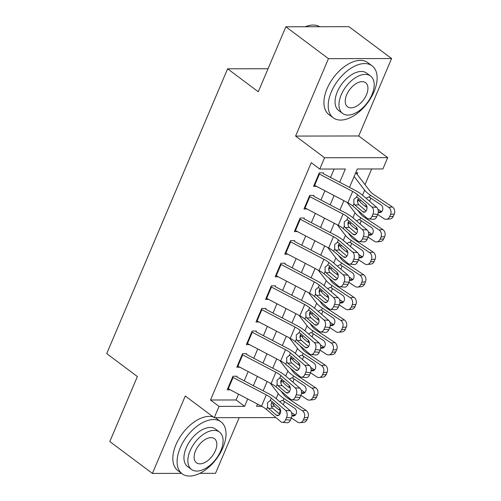 <?xml version="1.0" encoding="UTF-8"?>
<svg xmlns="http://www.w3.org/2000/svg" width="501" height="501" viewBox="0 0 501 501"><rect width="100%" height="100%" fill="white"/><g stroke="black" fill="none" stroke-linecap="round" stroke-linejoin="round"><path stroke-width="0.75" d="M280.316 410.626L279.001 413.713M199.818 473.345L215.53 473.32L239.165 417.64M275.976 417.583L214.24 417.684L185.27 396.003L152.41 473.42L109.807 441.538L137.387 376.552L106.713 353.6L227.604 68.806L258.278 91.758L285.858 26.778L348.984 26.678L391.588 58.554L328.462 58.655L295.603 136.072L324.573 157.752L387.699 157.652L382.902 168.95L357.307 168.994L349.504 187.38M295.603 136.072L358.729 135.971L391.588 58.554M358.729 135.971L387.699 157.652M280.836 382.939L281.806 380.66M290.436 360.338L291.4 358.058M300.03 337.737L300.995 335.451M309.624 315.135L310.589 312.849M319.218 292.528L320.183 290.248M328.813 269.926L329.777 267.647M338.407 247.325L339.371 245.045M348.001 224.724L348.965 222.438M357.595 202.122L358.559 199.836M365.016 184.637L371.667 168.969M152.41 473.42L181.569 473.37M285.858 26.778L328.462 58.655M237.224 376.245L232.959 376.251L227.203 389.816L230.253 389.809M246.818 353.643L242.553 353.65L236.798 367.208L239.847 367.208M256.412 331.042L252.147 331.048L246.392 344.607L249.442 344.6M266.006 308.434L261.741 308.447L255.986 322.005L259.036 321.999M275.6 285.833L271.335 285.839L265.58 299.404L268.63 299.398M285.194 263.232L280.929 263.238L275.174 276.803L278.224 276.796M294.788 240.63L290.524 240.637L284.768 254.195L287.818 254.195M304.383 218.029L300.118 218.035L294.363 231.594L297.412 231.587M313.977 195.421L309.712 195.428L303.957 208.992L307.007 208.986M357.063 174.254L357.695 172.764L355.704 172.77A9.081 2.943 -157 0 1 356.856 173.985L370.22 191.438A12.976 4.202 23 0 0 374.015 194.732L392.396 206.944A5.192 4.252 83.7 0 1 394.287 213.99L393.329 216.25A5.192 4.252 83.7 0 1 390.085 218.881L386.39 219.288A5.192 4.252 -96.3 0 0 389.628 216.657L393.329 216.25M339.741 182.258L345.364 169.012L319.776 169.05L311.253 162.675L210.514 400.005L236.109 399.967L238.564 394.168M244.212 380.873L248.164 371.56M253.807 358.271L257.758 348.959M263.401 335.664L267.352 326.358M272.995 313.062L276.947 303.756M282.589 290.461L286.541 281.155M292.183 267.86L296.135 258.547M301.777 245.252L305.729 235.946M311.371 222.651L315.323 213.345M320.966 200.049L324.917 190.743M330.56 177.448L334.129 169.031M323.571 172.82L319.306 172.826L313.551 186.391L316.601 186.385M268.048 68.737L227.604 68.806M214.24 417.684L219.037 406.38L244.626 406.342L247.751 398.978M210.514 400.005L219.037 406.38M319.776 169.05L324.573 157.752M257.514 404.1L256.568 406.324L261.735 406.311M271.429 406.298L274.692 406.292M343.861 200.676L339.91 209.982M334.267 223.277L330.316 232.583M324.673 245.878L320.721 255.184M315.079 268.48L311.127 277.786M305.485 291.081L301.533 300.393M295.891 313.689L291.939 322.995M286.296 336.29L282.345 345.596M276.702 358.891L272.751 368.197M267.108 381.493L263.157 390.805M253.393 385.682L257.345 376.376M262.987 363.081L266.939 353.775M272.582 340.48L276.533 331.174M282.176 317.878L286.127 308.572M291.77 295.277L295.722 285.965M301.364 272.669L305.316 263.363M310.958 250.068L314.91 240.762M320.552 227.467L324.504 218.16M330.146 204.865L334.098 195.553M236.109 399.967L244.626 406.342M318.905 173.766A9.081 2.943 23 0 0 319.425 174.047L352.654 191.463A12.976 4.202 -157 0 1 357.67 194.757L371.924 206.976L376.689 207.37A5.192 3.507 94.7 0 1 377.729 214.422L372.963 214.027A5.192 3.507 -85.3 0 0 371.924 206.976M323.239 173.609L354.908 190.211A19.464 6.3 -157 0 1 362.436 195.152L376.689 207.37M314.108 185.069A9.081 2.943 23 0 0 314.628 185.351L347.857 202.767A12.976 4.202 -157 0 1 352.873 206.061L367.127 218.273A5.192 3.507 -85.3 0 0 368.623 218.931A5.192 3.507 -85.3 0 0 371.999 216.288L372.963 214.027M357.896 199.135C357.244 201.108 357.457 202.849 358.528 204.358L358.948 204.803L354.833 204.965L362.674 211.685L365.135 211.892M371.999 216.288L376.765 216.683L377.729 214.422M376.765 216.683A5.192 3.507 94.7 0 1 373.389 219.319L368.623 218.931M366.112 210.94L358.948 204.803M354.833 204.965L353.906 203.625L353.844 199.298L356.637 197.194L357.908 197.732L365.749 204.452A4.152 2.806 94.7 0 1 366.575 210.094A4.152 2.806 94.7 0 1 363.87 212.211A4.152 2.806 94.7 0 1 362.674 211.685M356.443 197.194L357.67 194.757M357.946 199.035L359.831 201.496A19.464 6.3 23 0 0 365.517 206.443L367.02 207.439M377.685 214.522L383.904 218.649A5.192 4.252 -96.3 0 0 386.39 219.288M354.126 176.484L364.628 190.192A19.464 6.3 23 0 0 370.314 195.139L388.701 207.351L392.396 206.944M366.081 198.277L368.423 197.018L369.425 197.237L380.979 204.828A4.152 3.401 83.7 0 1 382.488 210.47A4.152 3.401 83.7 0 1 379.896 212.574A4.152 3.401 83.7 0 1 378.261 212.267M394.287 213.99L390.586 214.397L389.628 216.657M390.586 214.397A5.192 4.252 -96.3 0 0 388.701 207.351M377.892 209.193L381.605 211.654A4.152 3.401 -96.3 0 0 381.674 211.698M370.821 198.083L369.663 201.346M319.732 26.722A32.44 18.562 126.8 0 0 305.228 26.747M373.99 91.783A32.44 18.562 126.8 0 0 372.099 65.844A32.44 18.562 126.8 0 0 331.343 91.852A32.44 18.562 126.8 0 0 333.228 117.791A32.44 18.562 126.8 0 0 373.99 91.783M372.099 65.844L367.84 62.656A32.44 18.562 126.8 0 0 327.078 88.664A32.44 18.562 126.8 0 0 328.969 114.604L333.228 117.791M342.59 113.451L338.67 110.514A23.359 13.364 -53.2 0 1 337.311 91.84A23.359 13.364 -53.2 0 1 366.657 73.115L370.577 76.046A23.359 13.364 126.8 0 0 341.231 94.77A23.359 13.364 126.8 0 0 342.59 113.451A23.359 13.364 126.8 0 0 371.936 94.727A23.359 13.364 126.8 0 0 370.577 76.046M346.692 94.764A15.055 8.611 126.8 0 0 347.569 106.801A15.055 8.611 126.8 0 0 366.482 94.733A15.055 8.611 126.8 0 0 365.605 82.696A15.055 8.611 126.8 0 0 346.692 94.764M222.882 447.775A32.44 18.562 126.8 0 0 220.991 421.836A32.44 18.562 126.8 0 0 180.228 447.844A32.44 18.562 126.8 0 0 182.12 473.783A32.44 18.562 126.8 0 0 222.882 447.775M220.991 421.836L216.733 418.648A32.44 18.562 126.8 0 0 215.173 417.684M213.188 416.895A32.44 18.562 126.8 0 0 175.97 444.656A32.44 18.562 126.8 0 0 177.855 470.596L182.12 473.783M191.482 469.443L187.562 466.512A23.359 13.364 -53.2 0 1 186.203 447.831A23.359 13.364 -53.2 0 1 215.549 429.106L219.469 432.044A23.359 13.364 126.8 0 0 190.117 450.768A23.359 13.364 126.8 0 0 191.482 469.443A23.359 13.364 126.8 0 0 220.828 450.718A23.359 13.364 126.8 0 0 219.469 432.044M195.578 450.756A15.055 8.611 126.8 0 0 196.455 462.792A15.055 8.611 126.8 0 0 215.367 450.725A15.055 8.611 126.8 0 0 214.491 438.694A15.055 8.611 126.8 0 0 195.578 450.756M309.311 196.373A9.081 2.943 23 0 0 309.831 196.649L343.06 214.065A12.976 4.202 -157 0 1 348.076 217.365L362.329 229.577L367.095 229.972A5.192 3.507 94.7 0 1 368.135 237.023L363.369 236.629A5.192 3.507 -85.3 0 0 362.329 229.577M313.645 196.21L345.314 212.812A19.464 6.3 -157 0 1 352.842 217.753L367.095 229.972M304.514 207.671A9.081 2.943 23 0 0 305.034 207.953L338.263 225.369A12.976 4.202 -157 0 1 343.279 228.663L357.532 240.881A5.192 3.507 -85.3 0 0 359.029 241.532A5.192 3.507 -85.3 0 0 362.405 238.889L363.369 236.629M348.301 221.743C347.65 223.709 347.863 225.45 348.934 226.959L349.354 227.404L345.239 227.573L353.08 234.286L355.541 234.493M362.405 238.889L367.17 239.284L368.135 237.023M367.17 239.284A5.192 3.507 94.7 0 1 363.795 241.927L359.029 241.532M356.518 233.541L349.354 227.404M345.239 227.573L344.312 226.233L344.25 221.905L347.043 219.795L348.314 220.34L356.155 227.053A4.152 2.806 94.7 0 1 356.981 232.696A4.152 2.806 94.7 0 1 354.276 234.812A4.152 2.806 94.7 0 1 353.08 234.286M346.842 219.795L348.076 217.365M299.717 218.975A9.081 2.943 23 0 0 300.237 219.25L333.466 236.672A12.976 4.202 -157 0 1 338.482 239.966L352.735 252.178L357.501 252.573A5.192 3.507 94.7 0 1 358.541 259.624L353.775 259.23A5.192 3.507 -85.3 0 0 352.735 252.178M304.051 218.812L335.72 235.414A19.464 6.3 -157 0 1 343.248 240.361L357.501 252.573M294.92 230.272A9.081 2.943 23 0 0 295.44 230.554L328.669 247.97A12.976 4.202 -157 0 1 333.685 251.27L347.938 263.482A5.192 3.507 -85.3 0 0 349.435 264.133A5.192 3.507 -85.3 0 0 352.81 261.491L353.775 259.23M338.707 244.344C338.056 246.317 338.269 248.051 339.34 249.561L339.759 250.012L335.645 250.174L343.486 256.894L345.947 257.094M352.81 261.491L357.576 261.885L358.541 259.624M357.576 261.885A5.192 3.507 94.7 0 1 354.201 264.528L349.435 264.133M346.924 256.143L339.759 250.012M335.645 250.174L334.718 248.834L334.655 244.507L337.449 242.403L338.72 242.941L346.56 249.661A4.152 2.806 94.7 0 1 347.387 255.297A4.152 2.806 94.7 0 1 344.682 257.414A4.152 2.806 94.7 0 1 343.486 256.894M337.248 242.396L338.482 239.966M290.123 241.576A9.081 2.943 23 0 0 290.643 241.858L323.871 259.274A12.976 4.202 -157 0 1 328.888 262.568L343.141 274.786L347.907 275.174A5.192 3.507 94.7 0 1 348.947 282.226L344.181 281.838A5.192 3.507 -85.3 0 0 343.141 274.786M294.456 241.419L326.126 258.015A19.464 6.3 -157 0 1 333.653 262.962L347.907 275.174M285.326 252.88A9.081 2.943 23 0 0 285.846 253.155L319.074 270.571A12.976 4.202 -157 0 1 324.091 273.872L338.344 286.084A5.192 3.507 -85.3 0 0 339.841 286.735A5.192 3.507 -85.3 0 0 343.216 284.092L344.181 281.838M329.113 266.945C328.462 268.918 328.675 270.659 329.746 272.168L330.165 272.613L326.051 272.776L333.891 279.495L336.353 279.696M343.216 284.092L347.982 284.487L348.947 282.226M347.982 284.487A5.192 3.507 94.7 0 1 344.607 287.129L339.841 286.735M337.33 278.75L330.165 272.613M326.051 272.776L325.124 271.436L325.061 267.108L327.854 265.004L329.126 265.543L336.96 272.262A4.152 2.806 94.7 0 1 337.793 277.905A4.152 2.806 94.7 0 1 335.088 280.015A4.152 2.806 94.7 0 1 333.891 279.495M327.654 265.004L328.888 262.568M280.529 264.177A9.081 2.943 23 0 0 281.048 264.459L314.271 281.875A12.976 4.202 -157 0 1 319.294 285.169L333.547 297.387L338.313 297.782A5.192 3.507 94.7 0 1 339.352 304.833L334.587 304.439A5.192 3.507 -85.3 0 0 333.547 297.387M284.862 264.021L316.532 280.623A19.464 6.3 -157 0 1 324.059 285.564L338.313 297.782M275.732 275.481A9.081 2.943 23 0 0 276.251 275.757L309.474 293.179A12.976 4.202 -157 0 1 314.496 296.473L328.75 308.685A5.192 3.507 -85.3 0 0 330.247 309.342A5.192 3.507 -85.3 0 0 333.622 306.7L334.587 304.439M319.519 289.547C318.868 291.519 319.081 293.26 320.152 294.77L320.571 295.214L316.457 295.377L324.297 302.097L326.758 302.297M333.622 306.7L338.388 307.088L339.352 304.833M338.388 307.088A5.192 3.507 94.7 0 1 335.012 309.731L330.247 309.342M327.735 301.351L320.571 295.214M316.457 295.377L315.53 294.037L315.467 289.71L318.26 287.605L319.532 288.144L327.366 294.864A4.152 2.806 94.7 0 1 328.199 300.506A4.152 2.806 94.7 0 1 325.493 302.617A4.152 2.806 94.7 0 1 324.297 302.097M318.06 287.605L319.294 285.169M348.352 221.636L350.237 224.097A19.464 6.3 23 0 0 355.923 229.045L357.426 230.04M368.091 237.123L374.31 241.25A5.192 4.252 -96.3 0 0 376.796 241.889A5.192 4.252 -96.3 0 0 380.034 239.265L383.735 238.858A5.192 4.252 83.7 0 1 380.491 241.488L376.796 241.889M347.011 202.323L355.034 212.793A19.464 6.3 23 0 0 360.72 217.741L379.107 229.953L382.802 229.546A5.192 4.252 83.7 0 1 384.693 236.597L383.735 238.858M357.658 210.157L360.626 214.04A12.976 4.202 23 0 0 364.421 217.34L382.802 229.546M356.487 220.878L358.829 219.62L359.831 219.839L371.385 227.435A4.152 3.401 83.7 0 1 372.894 233.071A4.152 3.401 83.7 0 1 370.302 235.176A4.152 3.401 83.7 0 1 368.667 234.869M384.693 236.597L380.992 237.004L380.034 239.265M380.992 237.004A5.192 4.252 -96.3 0 0 379.107 229.953M368.298 231.794L372.011 234.261A4.152 3.401 -96.3 0 0 372.08 234.299M361.227 220.69L360.069 223.947M338.757 244.237L340.642 246.699A19.464 6.3 23 0 0 346.329 251.646L347.832 252.642M358.497 259.725L364.715 263.858A5.192 4.252 -96.3 0 0 367.202 264.497A5.192 4.252 -96.3 0 0 370.439 261.866L374.141 261.459A5.192 4.252 83.7 0 1 370.897 264.09L367.202 264.497M337.417 224.93L345.44 235.401A19.464 6.3 23 0 0 351.126 240.348L369.513 252.554L373.207 252.147A5.192 4.252 83.7 0 1 375.099 259.199L374.141 261.459M348.063 232.758L351.032 236.641A12.976 4.202 23 0 0 354.827 239.941L373.207 252.147M346.892 243.48L349.235 242.221L350.237 242.446L361.791 250.037A4.152 3.401 83.7 0 1 363.3 255.673A4.152 3.401 83.7 0 1 360.707 257.777A4.152 3.401 83.7 0 1 359.073 257.47M375.099 259.199L371.398 259.606L370.439 261.866M371.398 259.606A5.192 4.252 -96.3 0 0 369.513 252.554M358.703 254.395L362.417 256.863A4.152 3.401 -96.3 0 0 362.486 256.907M351.633 243.292L350.475 246.548M329.163 266.839L331.048 269.306A19.464 6.3 23 0 0 336.735 274.254L338.238 275.243M348.903 282.326L355.121 286.459A5.192 4.252 -96.3 0 0 357.608 287.098A5.192 4.252 -96.3 0 0 360.845 284.468L364.546 284.061A5.192 4.252 83.7 0 1 361.302 286.691L357.608 287.098M327.823 247.532L335.845 258.002A19.464 6.3 23 0 0 341.532 262.95L359.918 275.155L363.613 274.748A5.192 4.252 83.7 0 1 365.505 281.8L364.546 284.061M338.463 255.366L341.438 259.242A12.976 4.202 23 0 0 345.233 262.543L363.613 274.748M337.298 266.081L339.64 264.829L340.642 265.048L352.197 272.638A4.152 3.401 83.7 0 1 353.706 278.28A4.152 3.401 83.7 0 1 351.113 280.385A4.152 3.401 83.7 0 1 349.479 280.078M365.505 281.8L361.803 282.207L360.845 284.468M361.803 282.207A5.192 4.252 -96.3 0 0 359.918 275.155M349.109 276.997L352.823 279.464A4.152 3.401 -96.3 0 0 352.892 279.508M342.039 265.893L340.88 269.15M319.569 289.44L321.454 291.908A19.464 6.3 23 0 0 327.14 296.855L328.643 297.851M339.309 304.934L345.527 309.061A5.192 4.252 -96.3 0 0 348.007 309.699A5.192 4.252 -96.3 0 0 351.251 307.069L354.952 306.662A5.192 4.252 83.7 0 1 351.708 309.292L348.007 309.699M318.229 270.133L326.251 280.604A19.464 6.3 23 0 0 331.938 285.551L350.324 297.763L354.019 297.356A5.192 4.252 83.7 0 1 355.91 304.401L354.952 306.662M328.869 277.967L331.844 281.85A12.976 4.202 23 0 0 335.639 285.144L354.019 297.356M327.704 288.689L330.046 287.43L331.048 287.649L342.603 295.239A4.152 3.401 83.7 0 1 344.112 300.882A4.152 3.401 83.7 0 1 341.519 302.986A4.152 3.401 83.7 0 1 339.885 302.679M355.91 304.401L352.209 304.808L351.251 307.069M352.209 304.808A5.192 4.252 -96.3 0 0 350.324 297.763M339.515 299.604L343.229 302.065A4.152 3.401 -96.3 0 0 343.298 302.109M332.445 288.495L331.286 291.757M270.935 286.785A9.081 2.943 23 0 0 271.454 287.06L304.677 304.476A12.976 4.202 -157 0 1 309.699 307.777L323.953 319.989L328.719 320.383A5.192 3.507 94.7 0 1 329.752 327.435L324.992 327.04A5.192 3.507 -85.3 0 0 323.953 319.989M275.268 286.622L306.938 303.224A19.464 6.3 -157 0 1 314.465 308.165L328.719 320.383M266.137 298.082A9.081 2.943 23 0 0 266.657 298.364L299.88 315.78A12.976 4.202 -157 0 1 304.902 319.074L319.156 331.293A5.192 3.507 -85.3 0 0 320.653 331.944A5.192 3.507 -85.3 0 0 324.028 329.301L324.992 327.04M309.925 312.154C309.274 314.121 309.486 315.862 310.557 317.371L310.977 317.816L306.863 317.985L314.703 324.698L317.164 324.905M324.028 329.301L328.794 329.696L329.752 327.435M328.794 329.696A5.192 3.507 94.7 0 1 325.418 332.338L320.653 331.944M318.141 323.953L310.977 317.816M306.863 317.985L305.936 316.638L305.873 312.317L308.666 310.207L309.937 310.752L317.772 317.465A4.152 2.806 94.7 0 1 318.605 323.107A4.152 2.806 94.7 0 1 315.899 325.224A4.152 2.806 94.7 0 1 314.703 324.698M308.466 310.207L309.699 307.777M309.975 312.048L311.86 314.509A19.464 6.3 23 0 0 317.546 319.456L319.049 320.452M329.714 327.535L335.933 331.662A5.192 4.252 -96.3 0 0 338.413 332.301A5.192 4.252 -96.3 0 0 341.657 329.671L345.358 329.27A5.192 4.252 83.7 0 1 342.114 331.894L338.413 332.301M308.635 292.734L316.657 303.205A19.464 6.3 23 0 0 322.343 308.153L340.73 320.364L344.425 319.957A5.192 4.252 83.7 0 1 346.316 327.009L345.358 329.27M319.275 300.569L322.249 304.451A12.976 4.202 23 0 0 326.045 307.746L344.425 319.957M318.11 311.29L320.452 310.031L321.454 310.251L333.008 317.841A4.152 3.401 83.7 0 1 334.518 323.483A4.152 3.401 83.7 0 1 331.925 325.587A4.152 3.401 83.7 0 1 330.291 325.281M346.316 327.009L342.615 327.416L341.657 329.671M342.615 327.416A5.192 4.252 -96.3 0 0 340.73 320.364M329.921 322.206L333.635 324.673A4.152 3.401 -96.3 0 0 333.704 324.711M322.851 311.102L321.692 314.359M261.34 309.386A9.081 2.943 23 0 0 261.86 309.662L295.083 327.078A12.976 4.202 -157 0 1 300.105 330.378L314.359 342.59L319.124 342.985A5.192 3.507 94.7 0 1 320.158 350.036L315.392 349.642A5.192 3.507 -85.3 0 0 314.359 342.59M265.674 309.223L297.344 325.825A19.464 6.3 -157 0 1 304.871 330.773L319.124 342.985M256.543 320.684A9.081 2.943 23 0 0 257.063 320.966L290.286 338.382A12.976 4.202 -157 0 1 295.308 341.676L309.562 353.894A5.192 3.507 -85.3 0 0 311.058 354.545A5.192 3.507 -85.3 0 0 314.434 351.902L315.392 349.642M300.331 334.756C299.679 336.722 299.892 338.463 300.963 339.972L301.383 340.417L297.268 340.586L305.109 347.306L307.57 347.506M314.434 351.902L319.2 352.297L320.158 350.036M319.2 352.297A5.192 3.507 94.7 0 1 315.818 354.94L311.058 354.545M308.547 346.554L301.383 340.417M297.268 340.586L296.341 339.246L296.279 334.918L299.072 332.814L300.337 333.353L308.178 340.073A4.152 2.806 94.7 0 1 309.011 345.709A4.152 2.806 94.7 0 1 306.305 347.826A4.152 2.806 94.7 0 1 305.109 347.306M298.872 332.808L300.105 330.378M300.381 334.649L302.266 337.11A19.464 6.3 23 0 0 307.952 342.058L309.455 343.053M320.12 350.136L326.333 354.27A5.192 4.252 -96.3 0 0 328.819 354.908A5.192 4.252 -96.3 0 0 332.063 352.278L335.764 351.871A5.192 4.252 83.7 0 1 332.52 354.501L328.819 354.908M299.041 315.336L307.063 325.813A19.464 6.3 23 0 0 312.749 330.76L331.136 342.966L334.831 342.559A5.192 4.252 83.7 0 1 336.722 349.61L335.764 351.871M309.681 323.17L312.655 327.053A12.976 4.202 23 0 0 316.45 330.353L334.831 342.559M308.516 333.891L310.858 332.633L311.86 332.852L323.414 340.448A4.152 3.401 83.7 0 1 324.924 346.085A4.152 3.401 83.7 0 1 322.331 348.189A4.152 3.401 83.7 0 1 320.696 347.882M336.722 349.61L333.021 350.017L332.063 352.278M333.021 350.017A5.192 4.252 -96.3 0 0 331.136 342.966M320.327 344.807L324.041 347.274A4.152 3.401 -96.3 0 0 324.109 347.318M313.257 333.704L312.098 336.96M251.746 331.988A9.081 2.943 23 0 0 252.266 332.269L285.489 349.685A12.976 4.202 -157 0 1 290.511 352.98L304.765 365.191L309.53 365.586A5.192 3.507 94.7 0 1 310.564 372.638L305.798 372.243A5.192 3.507 -85.3 0 0 304.765 365.191M256.08 331.825L287.749 348.427A19.464 6.3 -157 0 1 295.277 353.374L309.53 365.586M246.949 343.291A9.081 2.943 23 0 0 247.469 343.567L280.692 360.983A12.976 4.202 -157 0 1 285.714 364.283L299.967 376.495A5.192 3.507 -85.3 0 0 301.464 377.147A5.192 3.507 -85.3 0 0 304.84 374.504L305.798 372.243M290.737 357.357C290.085 359.33 290.298 361.064 291.369 362.574L291.789 363.025L287.674 363.187L295.515 369.907L297.97 370.107M304.84 374.504L309.605 374.898L310.564 372.638M309.605 374.898A5.192 3.507 94.7 0 1 306.224 377.541L301.464 377.147M298.953 369.162L291.789 363.025M287.674 363.187L286.747 361.847L286.685 357.52L289.478 355.416L290.743 355.954L298.583 362.674A4.152 2.806 94.7 0 1 299.416 368.316A4.152 2.806 94.7 0 1 296.711 370.427A4.152 2.806 94.7 0 1 295.515 369.907M289.277 355.416L290.511 352.98M290.787 357.251L292.672 359.712A19.464 6.3 23 0 0 298.358 364.659L299.855 365.655M310.526 372.738L316.738 376.871A5.192 4.252 -96.3 0 0 319.225 377.51A5.192 4.252 -96.3 0 0 322.469 374.88L326.17 374.472A5.192 4.252 83.7 0 1 322.926 377.103L319.225 377.51M289.446 337.943L297.469 348.414A19.464 6.3 23 0 0 303.155 353.362L321.536 365.567L325.237 365.16A5.192 4.252 83.7 0 1 327.128 372.212L326.17 374.472M300.086 345.771L303.061 349.654A12.976 4.202 23 0 0 306.856 352.954L325.237 365.16M298.922 356.493L301.264 355.24L302.266 355.459L313.82 363.05A4.152 3.401 83.7 0 1 315.329 368.692A4.152 3.401 83.7 0 1 312.737 370.79A4.152 3.401 83.7 0 1 311.102 370.49M327.128 372.212L323.427 372.619L322.469 374.88M323.427 372.619A5.192 4.252 -96.3 0 0 321.536 365.567M310.733 367.408L314.446 369.876A4.152 3.401 -96.3 0 0 314.509 369.92M303.662 356.305L302.504 359.561M242.152 354.589A9.081 2.943 23 0 0 242.672 354.871L275.894 372.287A12.976 4.202 -157 0 1 280.917 375.581L295.17 387.799L299.936 388.187A5.192 3.507 94.7 0 1 300.969 395.239L296.204 394.851A5.192 3.507 -85.3 0 0 295.17 387.799M246.486 354.432L278.149 371.034A19.464 6.3 -157 0 1 285.683 375.975L299.936 388.187M237.355 365.893A9.081 2.943 23 0 0 237.875 366.168L271.097 383.591A12.976 4.202 -157 0 1 276.12 386.885L290.373 399.097A5.192 3.507 -85.3 0 0 291.864 399.748A5.192 3.507 -85.3 0 0 295.246 397.111L296.204 394.851M281.142 379.958C280.491 381.931 280.704 383.672 281.775 385.181L282.195 385.626L278.08 385.789L285.921 392.508L288.376 392.709M295.246 397.111L300.011 397.5L300.969 395.239M300.011 397.5A5.192 3.507 94.7 0 1 296.63 400.142L291.864 399.748M289.359 391.763L282.195 385.626M278.08 385.789L277.153 384.449L277.091 380.121L279.884 378.017L281.149 378.556L288.989 385.275A4.152 2.806 94.7 0 1 289.822 390.918A4.152 2.806 94.7 0 1 287.117 393.028A4.152 2.806 94.7 0 1 285.921 392.508M279.683 378.017L280.917 375.581M281.193 379.852L283.078 382.319A19.464 6.3 23 0 0 288.764 387.267L290.261 388.262M300.932 395.345L307.144 399.472A5.192 4.252 -96.3 0 0 309.631 400.111A5.192 4.252 -96.3 0 0 312.875 397.481L316.569 397.074A5.192 4.252 83.7 0 1 313.332 399.704L309.631 400.111M279.852 360.545L287.875 371.016A19.464 6.3 23 0 0 293.561 375.963L311.941 388.169L315.643 387.768A5.192 4.252 83.7 0 1 317.534 394.813L316.569 397.074M290.492 368.379L293.467 372.256A12.976 4.202 23 0 0 297.262 375.556L315.643 387.768M289.327 379.094L291.663 377.842L292.672 378.061L304.226 385.651A4.152 3.401 83.7 0 1 305.735 391.294A4.152 3.401 83.7 0 1 303.143 393.398A4.152 3.401 83.7 0 1 301.508 393.091M317.534 394.813L313.833 395.22L312.875 397.481M313.833 395.22A5.192 4.252 -96.3 0 0 311.941 388.169M301.139 390.016L304.852 392.477A4.152 3.401 -96.3 0 0 304.915 392.521M294.068 378.906L292.91 382.169M232.558 377.19A9.081 2.943 23 0 0 233.078 377.472L266.3 394.888A12.976 4.202 -157 0 1 271.323 398.189L285.576 410.4L290.342 410.795A5.192 3.507 94.7 0 1 291.375 417.847L286.61 417.452A5.192 3.507 -85.3 0 0 285.576 410.4M236.892 377.034L268.555 393.636A19.464 6.3 -157 0 1 276.089 398.577L290.342 410.795M227.761 388.494A9.081 2.943 23 0 0 228.281 388.776L261.503 406.192A12.976 4.202 -157 0 1 266.526 409.486L280.779 421.704A5.192 3.507 -85.3 0 0 282.27 422.356A5.192 3.507 -85.3 0 0 285.651 419.713L286.61 417.452M271.548 402.566C270.897 404.532 271.11 406.273 272.181 407.783L272.6 408.227L268.486 408.39L276.327 415.11L278.781 415.316M285.651 419.713L290.417 420.107L291.375 417.847M290.417 420.107A5.192 3.507 94.7 0 1 287.035 422.744L282.27 422.356M279.765 414.365L272.6 408.227M268.486 408.39L267.559 407.05L267.496 402.723L270.289 400.618L271.555 401.157L279.395 407.877A4.152 2.806 94.7 0 1 280.228 413.519A4.152 2.806 94.7 0 1 277.523 415.636A4.152 2.806 94.7 0 1 276.327 415.11M270.089 400.618L271.323 398.189M271.598 402.46L273.483 404.921A19.464 6.3 23 0 0 279.17 409.868L280.666 410.864M291.338 417.947L297.55 422.074A5.192 4.252 -96.3 0 0 300.036 422.712A5.192 4.252 -96.3 0 0 303.28 420.082L306.975 419.675A5.192 4.252 83.7 0 1 303.738 422.305L300.036 422.712M270.258 383.146L278.28 393.617A19.464 6.3 23 0 0 283.967 398.564L302.347 410.776L306.048 410.369A5.192 4.252 83.7 0 1 307.94 417.421L306.975 419.675M280.898 390.98L283.873 394.863A12.976 4.202 23 0 0 287.668 398.157L306.048 410.369M279.733 401.702L282.069 400.443L283.078 400.662L294.632 408.252A4.152 3.401 83.7 0 1 296.141 413.895A4.152 3.401 83.7 0 1 293.548 415.999A4.152 3.401 83.7 0 1 291.914 415.692M307.94 417.421L304.239 417.821L303.28 420.082M304.239 417.821A5.192 4.252 -96.3 0 0 302.347 410.776M291.544 412.617L295.258 415.078A4.152 3.401 -96.3 0 0 295.321 415.122M284.474 401.514L283.315 404.77M352.873 206.061L353.906 203.625M347.857 202.767L352.654 191.463M314.628 185.351L319.425 174.047M370.314 195.139L369.425 197.237M364.628 190.192L362.499 195.208M360.488 199.949L359.831 201.496M366.168 204.909L365.517 206.443M378.28 212.023L381.605 211.654M343.279 228.663L344.312 226.233M338.263 225.369L343.06 214.065M305.034 207.953L309.831 196.649M333.685 251.27L334.718 248.834M328.669 247.97L333.466 236.672M295.44 230.554L300.237 219.25M324.091 273.872L325.124 271.436M319.074 270.571L323.871 259.274M285.846 253.155L290.643 241.858M314.496 296.473L315.53 294.037M309.474 293.179L314.271 281.875M276.251 275.757L281.048 264.459M360.72 217.741L359.831 219.839M355.034 212.793L352.904 217.81M350.894 222.55L350.237 224.097M356.574 227.51L355.923 229.045M368.686 234.625L372.011 234.261M351.126 240.348L350.237 242.446M345.44 235.401L343.31 240.411M341.3 245.152L340.642 246.699M346.98 250.112L346.329 251.646M359.092 257.226L362.417 256.863M341.532 262.95L340.642 265.048M335.845 258.002L333.716 263.019M331.706 267.759L331.048 269.306M337.386 272.719L336.735 274.254M349.498 279.827L352.823 279.464M331.938 285.551L331.048 287.649M326.251 280.604L324.122 285.62M322.112 290.361L321.454 291.908M327.792 295.321L327.14 296.855M339.903 302.435L343.229 302.065M304.902 319.074L305.936 316.638M299.88 315.78L304.677 304.476M266.657 298.364L271.454 287.06M322.343 308.153L321.454 310.251M316.657 303.205L314.528 308.221M312.518 312.962L311.86 314.509M318.198 317.922L317.546 319.456M330.309 325.036L333.635 324.673M295.308 341.676L296.341 339.246M290.286 338.382L295.083 327.078M257.063 320.966L261.86 309.662M312.749 330.76L311.86 332.852M307.063 325.813L304.934 330.823M302.923 335.564L302.266 337.11M308.603 340.523L307.952 342.058M320.715 347.638L324.041 347.274M285.714 364.283L286.747 361.847M280.692 360.983L285.489 349.685M247.469 343.567L252.266 332.269M303.155 353.362L302.266 355.459M297.469 348.414L295.339 353.424M293.329 358.165L292.672 359.712M299.009 363.125L298.358 364.659M311.121 370.239L314.446 369.876M276.12 386.885L277.153 384.449M271.097 383.591L275.894 372.287M237.875 366.168L242.672 354.871M293.561 375.963L292.672 378.061M287.875 371.016L285.745 376.032M283.735 380.773L283.078 382.319M289.415 385.732L288.764 387.267M301.527 392.847L304.852 392.477M266.526 409.486L267.559 407.05M261.503 406.192L266.3 394.888M228.281 388.776L233.078 377.472M283.967 398.564L283.078 400.662M278.28 393.617L276.151 398.633M274.141 403.374L273.483 404.921M279.821 408.334L279.17 409.868M291.933 415.448L295.258 415.078"/></g></svg>
